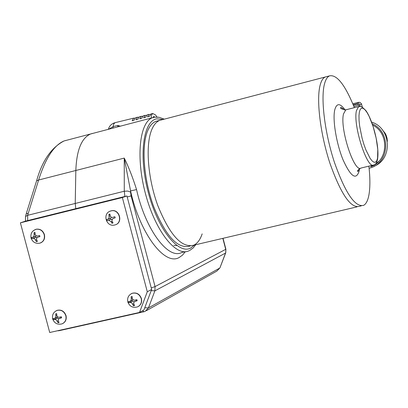 <?xml version="1.0" encoding="UTF-8"?>
<svg xmlns="http://www.w3.org/2000/svg" width="408" height="408" viewBox="0 0 408 408"><rect width="100%" height="100%" fill="white"/><g stroke="black" fill="none" stroke-linecap="round" stroke-linejoin="round"><path stroke-width="0.61" d="M173.757 245.3L176.562 245.662M382.367 129.861L385.091 133.151L386.203 135.339L387.085 138.276L387.355 141.321M20.4 222.829L49.715 332.505L139.511 312.446L147.288 291.756L122.364 197.543L20.4 222.829L25.658 221.085L126.939 195.962L151.654 289.445L143.927 309.983L139.511 312.446M147.288 291.756L151.654 289.445M122.364 197.543L126.939 195.962M66.596 140.281L64.031 140.954C53.938 145.263 45.472 158.284 38.627 180.015L36.582 180.861L26.301 213.537M106.427 319.836L107.442 319.882L106.427 319.836M92.341 133.457L90.709 133.941C81.58 137.863 76.617 150.042 75.837 170.488C76.617 150.042 81.58 137.863 90.709 133.941L93.151 133.299M185.298 251.726L182.453 255.173L179.194 257.484C164.868 266.21 139.985 233.759 130.56 190.883L124.256 158.09L75.837 170.488L75.23 203.459L75.781 208.651L75.23 203.459L124.277 191.235L124.256 158.09C128.678 167.091 132.779 177.597 136.558 189.603C145.325 229.424 168.239 259.967 181.703 252.506L184.967 251.741M25.444 221.156L25.515 216.495L27.627 215.317L75.23 203.459L75.837 170.488L38.627 180.015L27.627 215.317L27.703 220.575M28.198 213.231L26.158 214.001L25.653 215.893M202.169 233.876C200.19 239.705 197.39 243.474 193.774 245.177C181.769 248.309 169.774 235.1 157.789 205.545C147.609 177.766 145.233 144.208 151.98 129.122C154.02 124.511 156.626 121.584 159.793 120.334L325.227 77C322.978 78.025 321.264 80.794 320.091 85.318C321.264 80.794 322.978 78.025 325.227 77L326.752 76.602M359.484 206.3C350.865 208.656 341.032 194.371 329.99 163.44C320.413 134.436 316.195 100.118 320.091 85.318C316.195 100.118 320.413 134.436 329.99 163.44C341.032 194.371 350.865 208.656 359.484 206.3L361.218 205.892M354.368 107.661C345.112 84.854 336.819 74.261 329.48 75.883C327.257 76.903 325.564 79.672 324.416 84.191C320.596 98.986 324.865 133.319 334.422 162.353C345.438 193.321 355.215 207.636 363.747 205.3C366.262 203.821 368.016 200.19 369.016 194.412C370.214 187.083 370.173 177.659 368.883 166.132M190.225 246.009L189.796 246.111C177.715 249.263 165.668 236.074 153.663 206.555C143.468 178.801 141.132 145.263 147.946 130.172C150.006 125.562 152.633 122.629 155.82 121.375L157.947 120.814M356.934 206.897L193.774 245.177C181.769 248.309 169.774 235.1 157.789 205.545C147.609 177.766 145.233 144.208 151.98 129.122C154.02 124.511 156.626 121.584 159.793 120.334L155.82 121.375M124.889 196.467L124.277 191.235L127.832 191.066L130.565 192.107L130.56 190.883L136.558 189.603M353.323 105.06L357.796 103.918L353.415 105.284M378.833 161.379L375.156 164.266M374.202 164.827L371.234 166.173M369.118 168.32L371.061 167.703C389.88 161.782 390.757 131.733 372.239 123.762M374.376 166.158C392.95 158.722 391.104 128.066 371.637 122.109M372.713 125.139C389.727 133.391 388.258 161.282 370.617 166.775L373.361 165.551M362.406 107.324L361.427 103.719L359.917 102.393L358.571 102.347L352.808 103.816M360.239 106.488L359.494 104.055L358.107 102.954L356.755 102.908L352.844 103.902M359.193 106.401L358.836 105.019L357.214 103.862L353.241 104.861M151.139 113.888L149.374 116.413L147.456 116.892L148.93 114.429L147.023 114.893L145.534 117.371L143.616 117.851L145.115 115.357L143.213 115.821L141.698 118.33L139.781 118.81L141.311 116.285L139.409 116.749L137.868 119.289L135.956 119.768L137.511 117.213L135.609 117.677L134.043 120.248L132.131 120.722L133.712 118.136L114.974 122.706L113.715 124.007L113.098 126.633L108.635 129.229M150.129 114.505L148.93 114.429M147.329 114.821L147.023 114.893M146.314 115.423L145.115 115.357M135.93 117.596L135.609 117.677M134.905 118.182L133.712 118.136M143.524 115.745L143.213 115.821M142.504 116.346L141.311 116.285M139.725 116.673L139.409 116.749M138.705 117.264L137.511 117.213M151.139 118.055L151.546 114.99L152.75 113.495L155.621 115.005L156.922 117.05M118.397 126.664L117.892 125.434L120.294 126.164M155.117 117.111L153.617 116.545L152.816 117.596M115.653 224.706C123.134 222.355 119.519 209.161 111.802 210.691L110.553 211.013M112.521 223.084L112.022 223.252L111.114 221.702L108.61 220.141L107.1 220.631L106.707 219.535L108.309 218.923L109.14 217.765L108.885 214.424L109.895 214.072L110.328 216.296L111.486 217.342L112.603 217.444L114.827 216.689L115.214 217.79L112.894 218.673L112.006 219.851L112.027 221.111L113.031 222.901L112.521 223.084M109.966 214.771L108.885 214.424M108.319 220.213L107.1 220.631M112.236 219.336L110.782 219.29L110.395 218.193L107.993 219.091M112.628 222.284L112.022 223.252M111.45 217.326L110.395 218.193M40.494 242.959C43.85 241.414 45.155 238.639 44.416 234.636C43.034 230.729 40.458 228.898 36.695 229.143L35.471 229.48M39.765 236.048L39.913 236.599L37.551 237.278L36.695 238.124L36.526 239.567L37.403 241.363L36.394 241.607L34.751 238.843L33.502 238.298L31.809 238.578L31.513 237.471L32.89 237.165L33.742 236.467L34.139 235.294L34.017 232.708L35.027 232.463L35.175 234.513L36.001 235.681L37.352 236.059L39.617 235.493L39.765 236.048M32.992 238.328L35.72 237.344L31.809 238.578M37.154 237.548L35.72 237.344L35.425 236.242L33.023 237.104M37.041 240.751L36.394 241.607M35.022 233.009L34.017 232.708M36.225 235.824L35.425 236.242M138.246 306.53C141.081 304.771 142.142 302.124 141.428 298.574C139.689 294.066 136.649 292.281 132.309 293.235L131.396 293.643M137.011 300.206L137.159 300.762L134.768 301.476L133.941 302.241L133.661 303.552L134.528 305.541L133.487 305.776L131.84 302.976L130.489 302.435L128.775 302.66L128.479 301.543L129.989 301.283L130.82 300.655L131.279 299.36L131.101 296.764L132.141 296.529L132.345 298.651L133.049 299.727L134.456 300.232L136.864 299.645L137.011 300.206M130.055 302.461L132.427 301.201L128.775 302.66M134.354 301.747L132.427 301.201L132.146 300.14M134.089 304.725L133.487 305.776M132.151 297.024L131.101 296.764M132.972 299.661L130.402 301.063M62.791 323.529C65.662 321.856 66.739 319.219 66.025 315.624C64.347 311.238 61.424 309.468 57.253 310.31L56.406 310.672M61.445 317.286L61.593 317.832L59.262 318.515L58.436 319.26L58.166 320.566L59.068 322.519L58.058 322.748L56.391 320L55.08 319.464L53.468 319.668L53.173 318.566L54.555 318.342L55.371 317.735L55.83 316.455L55.692 313.885L56.702 313.655L56.865 315.751L57.543 316.812L58.915 317.317L61.297 316.73L61.445 317.286M54.667 319.49L57.304 318.179L53.468 319.668M59.063 318.623L57.304 318.179L57.018 317.118M58.66 321.825L58.058 322.748M56.697 314.084L55.692 313.885M57.584 316.848L54.927 318.158M65.163 140.658L65.764 140.444M106.942 319.994L59.211 330.669L58.211 330.602M359.611 168.596L359.331 170.478C356.378 180.622 350.982 177.159 343.148 160.079C336.355 143.641 332.398 119.621 334.774 109.783C336.682 102.944 340.124 103 345.102 109.951M346.57 109.645L345.78 109.844L343.531 113.873C339.553 128.387 354.394 173.609 361.162 168.004L373.04 165.128M344.622 109.971L341.027 107.299C339.609 108.217 341.195 109.064 345.78 109.844L358.612 106.58C360.769 107.192 359.504 104.269 365.833 110.532C372.422 119.539 379.399 144.692 377.686 158.375C376.91 162.649 375.681 164.822 373.998 164.898C367.481 170.447 352.716 125.078 356.459 110.594L358.612 106.58L359.989 106.452M359.377 111.96L358.979 115.714L359.065 120.477L359.637 126.021L362.105 138.246L363.87 144.284L365.869 149.848L370.143 158.421L372.193 161.002L374.044 162.262L375.61 162.154L376.803 160.706L377.584 158.003L377.772 149.456L376.166 138.21L373.085 126.414L369.107 116.28L367.016 112.46L364.981 109.752L363.115 108.293L361.503 108.171L360.233 109.405L359.377 111.96M154.234 117.193L158.493 117.193M163.195 119.442L156.59 118.835C143.086 121.278 138.567 156.024 148.303 192.52C157.85 229.077 178.265 254.776 190.607 248.105L194.519 245.004M189.312 250.645L188.848 250.833C176.236 257.116 155.749 231.642 145.784 194.902C135.65 158.238 139.383 122.196 152.566 117.683L154.056 117.234M219.999 267.699L225.527 253.072L154.877 290.853L148.446 307.923L219.759 268.051L216.847 271.09L146.345 310.707M143.728 311.778L107.442 319.882M130.565 192.107L131.09 195.876L155.066 286.584L225.716 249.339L222.834 238.359M151.251 287.915L155.066 286.584L154.877 290.853L151.205 290.649M225.762 252.725L225.894 249.222L223.033 238.313M144.764 307.76L148.446 307.923L145.171 311.365L144.136 311.707L145.171 311.365M225.864 249.104L225.675 252.96L219.912 267.934L216.847 271.09M142.423 310.82L144.136 311.707M127.214 196.998L131.09 195.876M358.831 105.004L353.93 106.554M359.8 104.774L361.605 104.203M356.755 102.908L358.571 102.347M117.784 126.827L117.892 125.434L113.098 126.633L112.98 128.087M115.316 122.624L114.974 122.706C111.557 123.711 109.344 125.914 108.329 129.311M115.362 224.818L114.434 225.063C106.141 227.062 102.245 213.629 110.374 211.079L111.619 210.757C119.396 209.222 122.951 222.579 115.362 224.818M110.017 211.222L111.802 210.691M109.166 216.214L110.17 215.842M112.113 221.325L111.114 221.702M115.204 217.755L113.363 218.443M35.124 229.607L36.485 229.214C40.249 228.97 42.825 230.8 44.212 234.707C44.946 239.175 43.36 242.026 39.448 243.26C35.358 243.724 32.569 242.005 31.079 238.114M36.562 239.7L35.593 240.052M39.867 236.436L38.031 237.099M34.119 234.518L35.113 234.166M131.121 293.791L132.126 293.327C136.471 292.378 139.511 294.158 141.25 298.671C141.979 302.542 140.719 305.281 137.471 306.898C132.937 308.132 129.729 306.541 127.852 302.119M133.691 303.715L132.733 304.23M137.042 300.334L135.267 301.283M131.249 298.63L132.248 298.105M56.126 310.809L57.054 310.406C61.225 309.565 64.148 311.335 65.826 315.726C66.555 319.607 65.3 322.32 62.062 323.855C57.64 324.977 54.524 323.406 52.724 319.138M58.206 320.77L57.273 321.239M61.491 317.465L59.716 318.347M55.804 315.726L56.778 315.246M36.735 180.372C42.279 160.726 51.377 147.589 64.036 140.954L154.637 117.172L159.095 117.295L164.307 119.151M57.518 330.76L58.783 330.755M107.018 319.994L59.211 330.669M360.361 168.239C357.689 170.207 356.908 171.294 358.015 171.482L359.06 168.973M329.48 75.883L325.227 77M195.758 244.713L193.147 247.962L189.766 250.43M107.37 319.918L143.8 311.783M357.836 103.933L353.425 105.305M357.102 102.847L358.918 102.286M152.75 113.495L150.838 113.965M111.109 219.203L108.61 220.141M36.695 229.143L36.485 229.214C32.14 230.53 30.325 233.463 31.049 238.002M35.838 237.318L33.094 238.313M132.309 293.235L132.126 293.327C128.525 295.025 127.077 297.871 127.786 301.869M137.032 300.283L134.982 301.379M57.253 310.31L57.054 310.406C53.417 312.064 51.949 314.889 52.652 318.883M61.48 317.424L59.476 318.424"/></g></svg>

